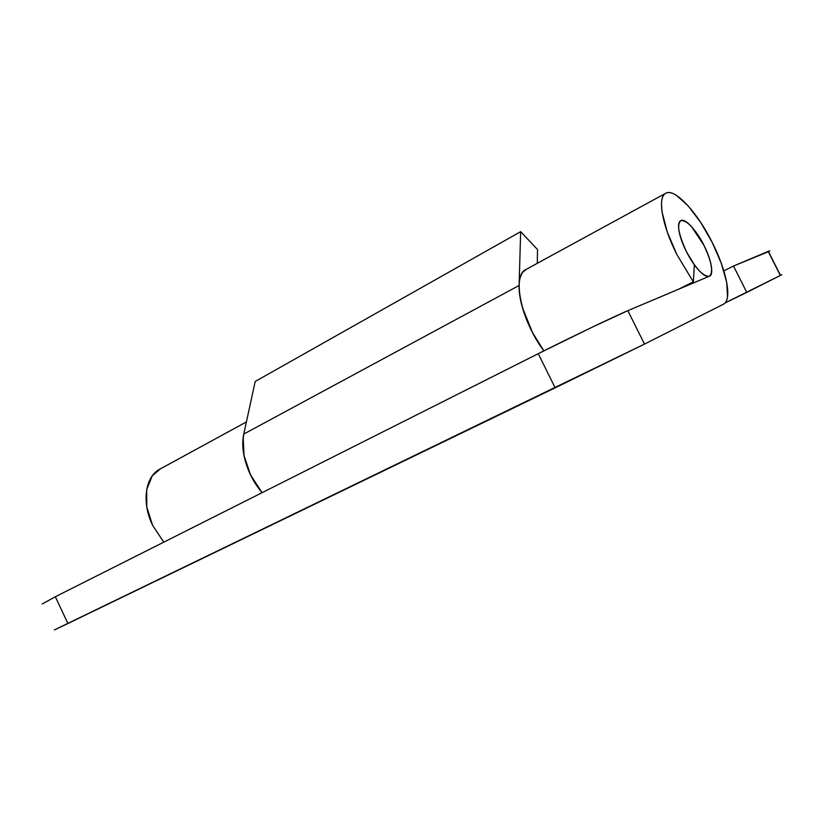 <?xml version="1.0" encoding="UTF-8"?>
<svg xmlns="http://www.w3.org/2000/svg" width="823" height="823" viewBox="0 0 823 823"><rect width="100%" height="100%" fill="white"/><g stroke="black" fill="none" stroke-linecap="round" stroke-linejoin="round"><path stroke-width="1.23" d="M723.407 304.232L644.502 344.096L723.407 304.232C725.588 303.111 726.966 300.652 727.522 296.887L726.75 282.546L721.37 263.494L712.245 242.476L700.651 222.354L688.151 205.863L676.475 195.401C672.864 193.096 669.809 192.191 667.319 192.675C664.84 193.179 663.132 195.102 662.206 198.456C661.291 201.83 661.26 206.408 662.114 212.211L667.258 232.004L676.928 254.657L693.347 281.826L678.389 289.315L693.347 281.826L694.345 264.769L686.3 251.427C678.491 233.938 676.599 223.712 680.6 220.759C684.325 216.984 697.626 231.736 703.943 245.347C710.856 258.309 714.076 274.861 709.621 276.106L627.826 310.672L709.333 276.24C711.669 275.221 712.307 271.693 711.237 265.664C712.307 271.693 711.669 275.221 709.333 276.24C706.978 277.248 703.542 275.345 699.036 270.53C694.509 265.664 690.26 259.296 686.3 251.427L694.345 264.769L693.347 281.826L676.928 254.657C662.124 225.553 657.289 197.355 665.581 193.343C674.449 187.459 697.184 212.036 712.245 242.476C726.627 270.633 732.398 299.747 723.592 304.129M526.041 269.44C511.659 275.201 521.052 320.908 543.859 350.865L532.491 332.533L522.43 307.596C520.095 299.377 518.984 292.134 519.107 285.869C519.251 279.635 520.558 274.995 523.027 271.96L526.617 269.131M243.906 433.474L243.176 437.569L244.009 455.51L250.459 474.727L262.084 492.679L250.459 474.727C243.608 459.841 241.376 446.282 243.783 434.03M159.518 469.326C145.146 476.815 141.494 502.627 152.564 525.239L163.777 542.162L152.564 525.239L146.761 506.865L146.71 489.459L152.296 475.807L160.362 468.873M42.302 603.948L55.336 596.737L538.273 353.674L591.109 327.698L627.826 310.672L644.502 344.096L54.462 629.883M538.273 353.674L55.336 596.737L67.918 623.536L555.155 387.849L538.273 353.674L555.155 387.849L644.502 344.096L627.826 310.672C615.861 315.641 571.399 336.977 538.273 353.674M686.3 251.427C682.36 243.557 679.901 236.582 678.934 230.512C677.987 224.494 678.78 221.15 681.3 220.471C683.81 219.813 687.267 221.922 691.67 226.778L703.943 245.347C707.729 252.867 710.156 259.646 711.237 265.664C710.156 259.646 707.729 252.867 703.943 245.347C711.658 261.714 713.531 271.981 709.56 276.137C703.542 277.084 695.795 268.843 686.3 251.427C678.564 234.822 676.701 224.566 680.744 220.687C686.917 219.957 694.653 228.177 703.943 245.347L691.67 226.778C687.267 221.922 683.81 219.813 681.3 220.471C678.78 221.15 677.987 224.494 678.934 230.512C679.901 236.582 682.36 243.557 686.3 251.427M54.38 629.924L67.918 623.536L55.336 596.737L42.22 603.979M768.507 251.663L733.499 266.035L723.839 270.86L733.499 266.035L768.178 251.396L780.348 275.458L725.094 302.936L746.79 292.412L733.499 266.035L746.79 292.412L780.348 275.458C782.292 274.471 782.334 274.419 780.451 275.294L781.294 274.903L780.348 275.458L768.178 251.396C770.194 250.542 770.307 250.634 768.507 251.663M519.118 285.468L520.65 231.664L255.202 381.471L243.773 434.06L519.118 285.468L243.773 434.06C240.758 453.699 246.859 473.246 262.084 492.679L260.109 490.271C253.433 481.764 248.577 472.32 245.563 461.929C242.59 451.56 241.993 442.27 243.773 434.06L255.202 381.471L520.65 231.664L537.512 249.523L537.306 263.298L537.512 249.523L520.65 231.664L519.118 285.468C518.377 302.545 529.086 331.113 543.859 350.865L541.791 347.985C534.785 337.872 529.179 327.029 524.981 315.456C520.836 303.913 518.871 293.924 519.118 285.468M665.395 193.446L525.702 269.635M246.406 421.942L159.395 469.398M768.332 251.324L780.502 275.386"/></g></svg>
